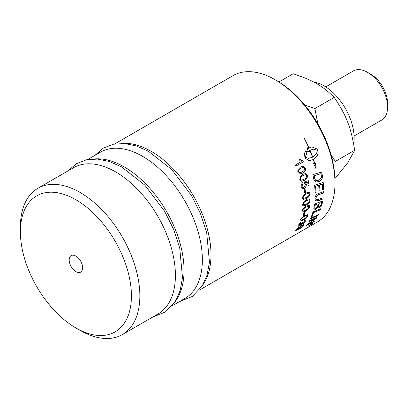 <?xml version="1.0" encoding="UTF-8"?>
<svg xmlns="http://www.w3.org/2000/svg" width="408" height="408" viewBox="0 0 408 408"><rect width="100%" height="100%" fill="white"/><g stroke="black" fill="none" stroke-linecap="round" stroke-linejoin="round"><path stroke-width="0.61" d="M302.491 225.899C302.833 225.247 302.471 225.206 301.395 225.772L299.146 227.817L299.084 228.327M299.146 227.817L299.243 227.929C298.86 228.577 299.186 228.613 300.222 228.036L302.583 226.006C302.93 225.359 302.563 225.313 301.486 225.879L299.018 228.286M302.619 225.502L302.583 226.006M303.511 224.64L303.287 225.384C302.614 226.527 301.022 227.832 298.518 229.296L295.652 230.5M298.564 226.976L298.36 227.725L296.647 229.337C296.193 230.127 296.815 230.041 298.508 229.077L298.345 228.842M298.268 227.613L296.55 229.23L296.489 229.755M298.381 228.908L298.692 228.97L298.544 228.215L301.92 225.124L303.567 224.686L303.384 225.491C302.705 226.639 301.114 227.945 298.61 229.408L295.688 230.566L295.912 229.75L298.661 227.083L298.36 227.725M296.55 229.23L296.427 229.714M304.643 212.333L304.062 215.133L303.149 215.659M303.251 215.75A84.456 48.761 -120 0 0 303.838 212.94L304.75 212.415A84.456 48.761 60 0 1 304.164 215.225L303.251 215.75M308.55 206.3L305.852 207.106C303.629 208.468 302.568 209.574 302.66 210.426L302.904 211.109M308.29 206.173L305.959 207.177C303.736 208.544 302.67 209.651 302.762 210.502L302.95 211.15L305.561 210.309C307.795 208.957 308.871 207.856 308.795 207.009L308.499 206.259M309.162 205.316L309.437 206.514C309.259 208.141 307.882 209.707 305.301 211.201L302.246 212.078M302.981 208.692L306.051 206.162L309.213 205.351L309.539 206.591C309.361 208.223 307.984 209.789 305.408 211.283L302.297 212.124L302.022 210.931L302.981 208.692M308.938 199.94L306.209 200.731C303.996 202.098 302.976 203.235 303.154 204.143L303.506 204.898M308.688 199.828L306.316 200.792C304.098 202.164 303.083 203.301 303.261 204.209L303.557 204.933L306.199 204.112C308.428 202.756 309.458 201.623 309.29 200.716L308.887 199.905M309.463 198.9L309.932 200.231C309.907 201.965 308.601 203.582 306.025 205.081L302.925 205.918M303.317 202.291L305.194 200.445L307.474 199.13L309.514 198.931L310.039 200.297C310.009 202.031 308.708 203.653 306.133 205.148L302.976 205.958L302.517 204.638L303.317 202.291M308.759 193.239L306.02 194.029C303.812 195.401 302.838 196.564 303.103 197.523L303.588 198.349M308.545 193.152L306.122 194.081C303.914 195.452 302.945 196.62 303.21 197.574L303.639 198.375L306.291 197.564C308.509 196.197 309.494 195.039 309.239 194.081L308.708 193.208M309.182 192.148L309.881 193.606C310.004 195.432 308.78 197.089 306.209 198.594L303.083 199.415M303.108 195.57L306.041 192.959L309.233 192.168L309.988 193.662C310.111 195.488 308.887 197.151 306.311 198.65L303.134 199.446L302.466 198.002L303.108 195.57M308.208 180.627L309.055 185.227L308.193 185.727A84.456 48.761 -120 0 0 307.612 182.065L305.444 182.677L306.204 184.151C306.382 185.956 305.73 187.364 304.246 188.369L302.41 188.649M308.953 185.186L308.091 185.686M304.506 183.09L304.358 181.948L308.31 180.657A84.456 48.761 60 0 1 309.055 185.227M302.66 182.611L302.965 183.758L301.884 186.334L302.746 187.486M305.444 182.677L306.306 184.186C306.485 185.992 305.832 187.399 304.348 188.409L302.512 188.69L301.247 186.803C301.002 185.008 301.507 183.62 302.762 182.636L303.067 183.789L301.986 186.364L302.802 187.507L304.098 187.272L305.459 184.345L304.445 183.08M307.612 182.065L305.546 182.708M305.623 174.706L303.093 175.567C300.905 176.945 300.053 178.148 300.538 179.189L301.466 180.173L303.975 179.311C306.179 177.939 307.04 176.73 306.566 175.69L305.73 174.726M305.633 174.706L302.991 175.547C300.803 176.924 299.951 178.133 300.436 179.163L301.41 180.157M305.679 173.502L307.214 175.251C307.724 177.22 306.694 178.959 304.128 180.464L301.145 181.32M300.028 177.036L302.782 174.374L305.73 173.507L307.316 175.272C307.826 177.245 306.796 178.984 304.23 180.494L301.196 181.336L299.798 179.617L300.028 177.036M303.389 167.336L300.982 168.208C298.799 169.585 297.988 170.799 298.559 171.845L299.691 172.864L302.129 171.992C304.322 170.621 305.143 169.402 304.582 168.351L303.659 167.372M303.562 167.367L300.885 168.203C298.702 169.58 297.891 170.794 298.462 171.839L299.64 172.859M303.236 166.117L305.24 167.923C305.888 169.917 304.929 171.666 302.369 173.176L299.554 174.058M297.896 169.677L300.589 167.005L303.282 166.117L305.337 167.933C305.985 169.927 305.026 171.681 302.466 173.191L299.605 174.063L297.815 172.273L297.896 169.677M314.42 220.983L313.92 221.825L306.428 225.517A84.456 48.761 -120 0 0 307.005 224.726L315.721 218.351L308.978 221.35M313.834 221.707L306.342 225.4M317.103 217L316.562 217.913L308.009 224.13L314.512 221.095A84.456 48.761 60 0 1 313.92 221.825M315.721 218.351L309.07 221.457A84.456 48.761 -120 0 0 309.545 220.585L317.2 217.112A84.456 48.761 60 0 1 316.654 218.02L308.101 224.247M320.754 208.636L320.413 209.671L313.421 212.537L312.018 216.459L311.131 216.837M311.233 216.939A84.456 48.761 -120 0 0 312.931 211.931L320.856 208.728A84.456 48.761 60 0 1 320.515 209.768L313.522 212.629A84.456 48.761 60 0 1 312.115 216.561L311.233 216.939M323.009 197.707L322.866 198.91L318.056 200.66L315.506 200.879M323.406 191.709L323.365 192.984L317.281 195.162L315.7 198.14L316.246 199.639M318.939 193.331L323.513 191.77A84.456 48.761 60 0 1 323.468 193.05L317.383 195.223L315.802 198.206L316.297 199.675L318.587 199.405L323.116 197.778A84.456 48.761 60 0 1 322.973 198.992L318.163 200.736L315.557 200.915L314.869 198.808C315.063 196.493 315.914 194.871 317.419 193.938L318.939 193.331M312.686 157.1C315.639 155.203 317.184 152.924 317.327 150.272L313.257 149.149L310.06 150.266A84.456 48.761 60 0 1 312.686 157.1L312.589 157.106A84.308 48.674 60 0 0 309.973 150.282L310.06 150.266M313.216 149.16L309.973 150.282M313.487 159.446L314.66 163.481L315.675 163.496L316.154 169.055L313.609 163.481L314.532 163.486A84.456 48.761 -120 0 0 313.298 159.554L309.182 160.732L305.567 158.488A84.456 48.761 -120 0 0 304.669 156.152C304.067 154.423 304.521 152.551 306.031 150.532A84.456 48.761 60 0 1 307.005 152.862L305.327 157.197L308.616 158.386L312.492 157.213A84.456 48.761 -120 0 0 309.871 150.379L309.361 150.7A84.456 48.761 60 0 1 309.81 151.796L306.852 151.302L307.887 147.278A84.456 48.761 60 0 1 308.371 148.374L308.882 148.053A84.456 48.761 -120 0 0 304.327 138.582L304.572 138.577A84.456 48.761 60 0 1 309.07 147.941L311.89 146.885L317.077 148.986L317.975 151.312C318.623 154.285 317.123 156.993 313.487 159.446L314.757 163.491M313.39 159.441C317.031 156.988 318.526 154.285 317.883 151.327L316.985 148.996L311.85 146.895M304.572 138.577L309.07 147.941M307.8 147.298L308.371 148.374M309.723 151.812L309.361 150.7M309.269 150.71L309.871 150.379M308.565 158.386L305.327 157.197M309.137 160.732L313.298 159.554M315.955 168.453L315.578 163.496M305.235 157.208L306.918 152.873L305.939 150.547M312.293 223.666C312.757 223.14 312.533 223.12 311.62 223.609L309.131 225.491C308.657 226.001 308.871 226.006 309.769 225.502L312.293 223.666L312.324 223.135M308.795 225.695L308.535 226.017M309.131 225.491L308.882 225.869M312.809 222.977L312.528 223.36M311.799 223.411C312.89 222.824 313.16 222.85 312.61 223.482L309.575 225.68C308.499 226.287 308.244 226.287 308.815 225.675L311.799 223.411M312.89 223.008L312.61 223.482M308.514 226.124L308.815 225.675M311.059 224.15L311.105 224.216A84.456 48.761 60 0 1 310.87 224.456L311.503 224.089A84.456 48.761 -120 0 0 311.722 223.859L311.105 224.216M310.779 224.313L310.891 224.579M310.697 224.604L310.396 224.63M311.743 223.757L309.142 225.706A84.456 48.761 -120 0 0 309.381 225.466L310.712 224.497A84.456 48.761 -120 0 0 310.825 224.38L309.958 224.879A84.456 48.761 -120 0 0 310.146 224.681L312.186 223.502A84.456 48.761 60 0 1 311.783 223.926M320.994 173.696L314.16 175.741A84.456 48.761 60 0 1 314.476 177.419L314.991 179.336L316.266 180.617L319.352 180.122L321.428 177.22L321.315 175.562A84.456 48.761 -120 0 0 320.994 173.696L314.16 175.741M314.058 175.71A84.308 48.674 60 0 1 314.374 177.388L315.44 180.096M315.338 180.061L316.195 180.591M321.626 171.952L322.325 176.939C322.136 178.939 321.152 180.464 319.367 181.509L315.792 182.034M313.609 178.449A84.456 48.761 -120 0 0 312.854 174.619L321.728 171.982A84.456 48.761 60 0 1 322.3 175.17L322.427 176.98C322.244 178.984 321.254 180.509 319.474 181.555L315.848 182.055L314.038 180.106L313.609 178.449M323.105 182.427L323.534 189.71L322.58 190.031A84.456 48.761 -120 0 0 322.345 184.141L319.561 184.941L319.949 190.796L318.985 191.117A84.456 48.761 -120 0 0 318.689 185.303L315.593 186.206L315.95 192.54L314.991 192.856M319.841 190.74L318.883 191.056M323.432 189.649L322.473 189.975M315.95 192.54L315.093 192.918A84.456 48.761 -120 0 0 314.578 185.196L323.212 182.473A84.456 48.761 60 0 1 323.534 189.71M315.593 186.206L315.7 186.257A84.456 48.761 60 0 1 316.057 192.596M318.689 185.303L315.7 186.257M319.561 184.941L319.668 184.992A84.456 48.761 60 0 1 319.949 190.796M322.345 184.141L319.668 184.992M321.565 202.485L319.02 203.434A84.456 48.761 60 0 1 318.679 205.275L318.714 206.927L319.683 206.764L321.188 204.398A84.456 48.761 -120 0 0 321.565 202.485L319.02 203.434M318.918 203.352A84.308 48.674 60 0 1 318.577 205.193L318.663 206.876M318.097 203.781L315.292 204.831A84.456 48.761 60 0 1 314.935 206.887L314.971 208.748L316.052 208.615L317.674 206.076A84.456 48.761 -120 0 0 318.097 203.781L315.292 204.831M315.185 204.75A84.308 48.674 60 0 1 314.833 206.805L314.772 207.937M314.67 207.851L314.92 208.702M317.837 207.397L315.777 209.732L314.038 209.921L313.808 208.309A84.456 48.761 -120 0 0 314.532 203.99L322.682 200.976A84.456 48.761 60 0 1 322.172 203.73L321.871 204.852L319.479 207.749L318.087 207.963L317.735 207.31L315.675 209.641L313.987 209.87M322.58 200.894L321.769 204.765L319.377 207.657L318.041 207.912M318.413 214.537L317.954 215.455L310.243 218.872M310.34 218.974A84.456 48.761 -120 0 0 310.774 218.025L318.51 214.644A84.456 48.761 60 0 1 318.051 215.557L310.34 218.974M300.074 159.416L302.955 161.089L303.226 161.843L295.831 166.112M303.317 161.838L295.922 166.107A84.456 48.761 -120 0 0 295.499 164.944L301.262 161.614L299.288 159.916L300.166 159.406L303.047 161.084A84.456 48.761 60 0 1 303.317 161.838L303.226 161.843M304.98 188.914L305.347 192.306L304.439 192.831M304.541 192.877A84.456 48.761 -120 0 0 304.174 189.48L305.082 188.955A84.456 48.761 60 0 1 305.454 192.352L304.541 192.877M306.775 216.128L306.52 215.485L304.159 216.475C301.925 217.831 300.783 218.882 300.742 219.616L300.844 220.187M306.622 215.577L304.261 216.566C302.027 217.923 300.885 218.974 300.844 219.713L300.89 220.244L303.425 219.336C305.668 217.994 306.821 216.954 306.877 216.22L306.622 215.577M307.499 214.73L307.52 215.704C307.107 217.138 305.612 218.601 303.032 220.091L300.089 221.075M301.313 218.101L304.495 215.664L307.555 214.771L307.622 215.796C307.209 217.234 305.709 218.698 303.129 220.187L300.13 221.126L300.099 220.141L301.313 218.101M305.776 219.871L305.668 220.764L302.92 223.671L301.833 223.696L299.467 225.874L298.08 226.216M305 220.738L304.276 220.738M302.624 222.391L302.644 223.105M301.048 221.896L300.854 222.625L298.885 224.711L298.891 225.354M298.238 225.236L301.145 221.993L300.951 222.722L298.982 224.813L298.931 225.415L299.936 225.201L302.058 222.671L302.812 222.299L302.68 223.171L303.409 222.998L305.021 221.309L305.056 220.779L304.174 220.927L304.649 220.034L305.832 219.917L305.765 220.866L303.017 223.778L301.93 223.798L299.564 225.981L298.126 226.277L298.238 225.236M301.833 223.696L302.007 223.992M114.638 143.978L233.034 75.623A84.456 48.761 60 0 1 275.262 79.81A84.456 48.761 60 0 1 334.983 183.248A84.456 48.761 60 0 1 317.49 221.911L199.104 290.261M202.888 284.84A84.456 48.761 -120 0 0 210.992 254.832A84.456 48.761 -120 0 0 181.04 177.755A84.456 48.761 -120 0 0 121.227 143.407M313.619 81.988A42.57 24.577 60 0 1 354.129 137.991A42.57 24.577 60 0 1 353.639 143.942M325.727 86.889L353.369 70.926A28.356 16.371 60 0 1 367.552 72.333A28.356 16.371 60 0 1 387.6 107.059A28.356 16.371 60 0 1 381.725 120.044L354.083 136.002M367.552 72.333L370.76 74.185A23.817 13.75 -120 0 1 387.6 103.357L387.6 107.059M334.937 178.587L347.789 162.741L354.674 150.266C351.11 127.592 346.285 115.163 334.172 97.425C322.764 85.904 313.12 80.335 293.168 73.746L278.934 81.967M354.674 150.266L335.396 161.4L331.082 154.892M334.172 97.425L314.889 108.553L317.888 123.935M304.689 104.953L314.889 108.553M82.646 267.75A9.527 5.498 60 0 1 80.672 272.111A9.527 5.498 60 0 1 71.145 266.613A9.527 5.498 60 0 1 71.145 255.612A9.527 5.498 60 0 1 78.489 258.162A9.527 5.498 60 0 1 82.646 267.75M75.908 327.961L80.121 330.388A84.456 48.761 -120 0 0 122.349 334.575A84.456 48.761 -120 0 0 139.842 295.907A84.456 48.761 -120 0 0 102.974 210.916A84.456 48.761 -120 0 0 37.893 188.287A84.456 48.761 -120 0 0 20.4 226.95L20.4 231.81A78.504 45.324 60 0 1 75.908 199.762A78.504 45.324 60 0 1 131.422 295.907A78.504 45.324 60 0 1 75.908 327.961A78.504 45.324 60 0 1 20.4 231.81M122.349 334.575L157.927 314.033A84.456 48.761 -120 0 0 175.42 275.369A84.456 48.761 -120 0 0 138.552 190.373A84.456 48.761 -120 0 0 73.466 167.749L37.893 188.287M334.983 183.248L334.983 181.3A82.074 47.389 -120 0 0 276.945 80.779L275.262 79.81M172.156 305.816L184.87 298.478A84.456 48.761 -120 0 0 202.363 259.814A84.456 48.761 -120 0 0 165.495 174.818A84.456 48.761 -120 0 0 100.414 152.189L87.694 159.533M175.945 300.395A84.456 48.761 -120 0 0 184.049 270.387A84.456 48.761 -120 0 0 154.096 193.31A84.456 48.761 -120 0 0 94.279 158.962M67.871 170.977L76.388 163.695L86.404 159.783L97.599 159.089L109.436 161.512L121.508 166.846L144.789 185.089L164.485 211.069L173.579 229.27L179.719 247.957L182.498 277.649L180.142 290.572L175.241 301.563L165.408 311.972L152.322 317.266M94.814 155.423L103.331 148.135L113.353 144.228L124.542 143.534L136.379 145.957L148.451 151.291L171.732 169.534L191.434 195.514L200.522 213.716L206.667 232.402L209.447 262.094L207.085 275.017L202.184 286.008L192.352 296.417L179.265 301.711"/></g></svg>
